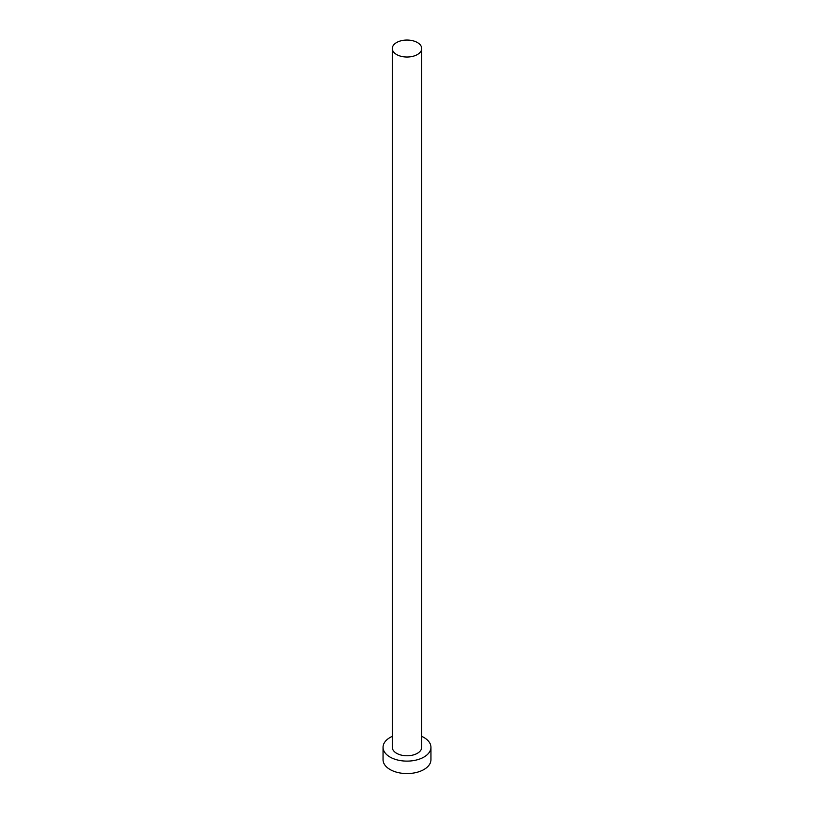 <?xml version="1.0" encoding="UTF-8"?>
<svg xmlns="http://www.w3.org/2000/svg" width="814" height="814" viewBox="0 0 814 814"><rect width="100%" height="100%" fill="white"/><g stroke="black" fill="none" stroke-linecap="round" stroke-linejoin="round"><path stroke-width="1.22" d="M396.611 54.538A14.703 8.486 0 0 0 412.627 56.38A14.703 8.486 0 0 0 421.703 48.545A14.703 8.486 0 0 0 417.389 42.542A14.703 8.486 0 0 0 401.373 40.7A14.703 8.486 0 0 0 392.297 48.545A14.703 8.486 0 0 0 396.611 54.538M392.297 48.545L392.297 747.293A14.703 8.486 0 0 0 396.611 753.296A14.703 8.486 0 0 0 412.627 755.127A14.703 8.486 0 0 0 421.703 747.293L421.703 48.545M392.297 736.375A23.952 13.828 0 0 0 383.048 747.293A23.952 13.828 0 0 0 390.059 757.071A23.952 13.828 0 0 0 416.168 760.062A23.952 13.828 0 0 0 430.952 747.293A23.952 13.828 0 0 0 423.941 737.515A23.952 13.828 0 0 0 421.703 736.375M383.048 747.293L383.048 759.737A23.952 13.828 0 0 0 390.059 769.515A23.952 13.828 0 0 0 416.168 772.517A23.952 13.828 0 0 0 430.952 759.737L430.952 747.293"/></g></svg>
